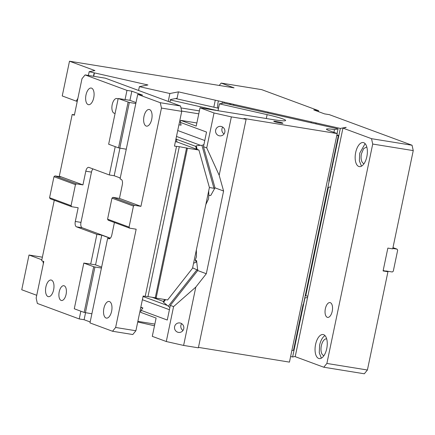 <?xml version="1.0" encoding="UTF-8"?>
<svg xmlns="http://www.w3.org/2000/svg" width="435" height="435" viewBox="0 0 435 435"><rect width="100%" height="100%" fill="white"/><g stroke="black" fill="none" stroke-linecap="round" stroke-linejoin="round"><path stroke-width="0.65" d="M168.231 101.437L169.884 93.52L139.379 86.636L147.922 84.972L89.164 71.699L94.922 70.579L69.497 61.215L234.057 87.848L221.17 83.08L261.701 89.643L318.621 110.691L318.425 111.626M316.06 122.942L315.87 123.866M267.868 113.029A8.434 4.062 -80.8 0 0 268.107 112.11M318.621 110.691L313.76 109.903L324.499 113.872L329.36 114.661L412.059 145.241L413.25 150.608L392.718 248.88L387.857 248.091L383.083 270.945L387.944 271.734L367.412 370.006L326.881 363.448L372.719 144.045L371.523 138.683L342.949 128.113L346.075 127.504M383.17 270.516L387.944 271.734M326.881 363.448L323.781 367.227L364.312 373.785L367.412 370.006M334.433 154.43L334.906 154.507A20.146 9.706 -80.8 0 0 334.406 154.55M366.792 146.938L363.611 148.645L361.447 153.811A8.434 4.062 -80.8 0 0 363.964 163.565A8.434 4.062 -80.8 0 0 364.095 163.582M365.112 143.642L359.729 153.174L359.37 160.825L361.463 166.175M366.846 156.649A12.18 5.867 -80.8 0 0 363.209 142.555A12.18 5.867 -80.8 0 0 355.678 152.516A12.18 5.867 99.2 0 0 359.315 166.605A12.18 5.867 99.2 0 0 366.846 156.649M323.781 367.227L295.202 356.656L342.949 128.113M332.231 311.264A7.498 3.61 99.2 0 1 327.599 317.392A7.498 3.61 99.2 0 1 325.358 308.719A7.498 3.61 99.2 0 1 329.991 302.591A7.498 3.61 99.2 0 1 332.231 311.264M326.739 348.625A12.18 5.867 99.2 0 1 319.208 358.587A12.18 5.867 99.2 0 1 315.571 344.493A12.18 5.867 99.2 0 1 323.102 334.531A12.18 5.867 99.2 0 1 326.739 348.625M305.239 295.659L305.756 295.773L328.414 187.322M305.756 295.773L307.822 296.24M307.561 297.496L304.756 297.97M88.381 75.44L89.164 71.699M137.726 321.992L154.496 325.782M290.618 356.526L292.614 356.972L304.93 298.008M346.119 127.308L340.355 128.428L327.865 187.354M340.355 128.428L178.426 91.861L177.088 98.256L170.466 99.55L169.938 102.067M224.161 102.187A8.434 4.062 -80.8 0 0 223.981 102.975L223.954 103.111M221.17 83.08L219.224 85.445M213.819 107.184L215.281 100.18M230.555 104.601L230.751 103.677M217.723 108.07A12.18 5.867 99.2 0 1 218.207 101.681A12.18 5.867 99.2 0 1 218.386 100.882M229.756 103.448A12.18 5.867 99.2 0 1 229.631 104.395M42.945 261.207L43.353 263.626M36.736 295.3L21.75 289.759L29.009 255.019L41.847 259.771M29.009 255.019L42.385 257.188M69.497 61.215L62.238 95.956L76.223 101.127L77.865 98.43M139.379 86.636L138.58 90.469M169.884 93.52L178.426 91.861M292.614 356.972L295.245 356.461M413.25 150.608L372.719 144.045M371.523 138.683L412.059 145.241M385.796 270.94L392.283 271.989L393.283 271.206L397.677 250.179L397.057 249.135L392.81 248.45M397.057 249.135L392.979 247.629M326.685 338.914A8.434 4.062 -80.8 0 0 326.554 338.887A8.434 4.062 -80.8 0 0 321.34 345.787A8.434 4.062 -80.8 0 0 323.863 355.542A8.434 4.062 -80.8 0 0 323.993 355.558M325.005 335.619A12.18 5.867 -80.8 0 0 319.622 345.151L319.263 352.807L321.356 358.152M222.383 101.785A12.18 5.867 -80.8 0 0 222.263 102.339A12.18 5.867 -80.8 0 0 222.073 103.356M233.644 105.297A12.18 5.867 -80.8 0 0 233.78 104.362M93.726 76.304L94.438 72.89M93.449 76.261L94.167 72.83M77.256 101.36L76.223 101.127M332.188 167.535L331.856 166.752M301.852 310.378A20.146 19.706 -101 0 0 302.733 308.524M328.039 187.393L330.671 186.881M311.259 121.86L311.068 122.784M101.627 267.123L95.559 264.877L101.763 235.166L110.213 238.288M92.959 168.91A4.687 2.257 -80.8 0 0 91.48 172.108L80.975 222.383A4.687 2.257 -80.8 0 0 82.166 227.75L110.338 238.168M101.763 235.166L96.902 234.378L76.495 226.831A4.687 2.257 -80.8 0 1 75.298 221.469L78.164 207.756L71.683 206.707L71.063 205.657L75.451 184.636L76.457 183.853L82.938 184.902L85.804 171.189A4.687 2.257 -80.8 0 1 88.702 167.355A4.687 2.257 -80.8 0 1 88.909 167.41L109.315 174.957L115.226 146.655M71.683 206.707L50.199 198.762L49.579 197.718L71.063 205.657M49.579 197.718L53.973 176.692L75.451 184.636M53.973 176.692L54.973 175.909L76.457 183.853M82.938 184.902L59.312 176.164L72.205 114.454L74.352 115.248L81.992 78.681L85.091 74.907L105.362 78.186L180.536 105.988L181.732 111.349L174.473 146.089L176.523 146.421A5.622 0.462 11.8 0 1 179.291 146.693L187.441 148.188L156.121 298.116L167.6 299.971L192.531 268.254L209.404 187.496L198.92 150.048L187.441 148.188M54.973 175.909L61.46 176.958M54.277 200.269L41.646 260.723L43.794 261.517L36.154 298.084L37.35 303.451L79.235 318.942L80.85 311.204M95.559 264.877L90.692 264.089L96.902 234.378M66.082 294.381A7.498 3.61 99.2 0 1 61.449 300.509A7.498 3.61 99.2 0 1 59.209 291.841A7.498 3.61 99.2 0 1 63.847 285.708A7.498 3.61 99.2 0 1 66.082 294.381M45.892 286.915A8.434 4.062 99.2 0 1 51.107 280.02A8.434 4.062 99.2 0 1 53.625 289.775A8.434 4.062 99.2 0 1 48.41 296.67A8.434 4.062 99.2 0 1 45.892 286.915M181.732 111.349L161.467 108.07L140.935 206.348L134.448 205.298L133.447 206.081L129.054 227.108L129.673 228.152L136.16 229.201L115.628 327.473L135.894 330.752L143.153 296.017L145.203 296.349L176.523 146.421M135.894 330.752L132.795 334.531L112.529 331.252L89.974 322.911L91.883 313.771L84.156 312.428L93.704 266.72L94.944 267.008L85.396 312.721M115.628 327.473L112.529 331.252M90.17 321.971L84.096 319.725L79.235 318.942M175.392 141.685L177.012 141.946L198.92 150.048M186.582 147.873L155.262 297.796L156.121 298.116M155.262 297.796L147.971 296.616A5.622 0.462 11.8 0 0 145.203 296.349M177.012 141.946L176.055 138.526M93.704 266.72L83.824 263.066L74.276 308.774L84.156 312.428M83.824 263.066L90.692 264.089M119.772 148.166L129.326 102.459L118.2 98.517L129.934 100.322L131.843 91.181L142.582 95.156L137.721 94.368L126.259 149.216L118.532 147.878L128.086 102.171M118.2 98.517L108.652 144.224L118.532 147.878M125.068 99.539L126.977 90.393L131.843 91.181M136.003 102.568L129.934 100.322M135.807 103.508L129.326 102.459M126.259 149.216L120.055 178.926L121.126 179.323C122.376 180.079 122.773 181.868 122.322 184.69L119.456 198.403L112.969 197.354L111.969 198.137L133.447 206.081M74.439 114.818L72.205 114.454M85.554 312.743L84.096 319.725M109.663 238.679L107.641 238.347L91.883 313.771M101.431 268.058L94.944 267.008M107.641 238.347L108.712 238.744A4.687 2.257 -80.8 0 0 108.919 238.799A4.687 2.257 -80.8 0 0 111.817 234.971L114.421 222.508M134.448 205.298L112.969 197.354M140.935 206.348L119.456 198.403M129.054 227.108L107.575 219.164L111.969 198.137M107.575 219.164L108.195 220.208L129.673 228.152M161.467 108.07L160.27 102.709L180.536 105.988M160.27 102.709L137.721 94.368M126.977 90.393L85.091 74.907M119.935 148.194L114.177 175.745L109.315 174.957M85.999 94.939A8.434 4.062 -80.8 0 0 88.517 104.694A8.434 4.062 -80.8 0 0 93.732 97.799A8.434 4.062 -80.8 0 0 91.214 88.044A8.434 4.062 -80.8 0 0 85.999 94.939M115.117 113.279A7.498 3.61 99.2 0 1 114.443 113.301A7.498 3.61 99.2 0 1 112.203 104.628A7.498 3.61 99.2 0 1 116.841 98.5A7.498 3.61 99.2 0 1 118.054 99.218M143.996 116.384A8.434 4.062 -80.8 0 0 146.513 126.139A8.434 4.062 -80.8 0 0 151.728 119.244A8.434 4.062 -80.8 0 0 149.21 109.489A8.434 4.062 -80.8 0 0 143.996 116.384M120.25 177.991L114.177 175.745M111.621 311.221A8.434 4.062 99.2 0 1 106.406 318.115A8.434 4.062 99.2 0 1 103.889 308.361A8.434 4.062 99.2 0 1 109.103 301.466A8.434 4.062 99.2 0 1 111.621 311.221M302.629 306.648L303.146 306.544M307.627 286.817L307.072 286.866M316.022 244.024L316.604 243.85M319.083 231.969L318.534 232.018M327.484 189.176L328.061 189.002M331.796 169.422L331.28 169.519M291.869 350.539L293.527 350.219L303.081 304.511L303.402 304.446L329.181 181.031L328.887 180.965M302.852 307.953L302.281 308.328M319.274 231.056L318.757 230.936M307.3 285.79L307.817 285.904M336.744 135.709L338.408 135.388L328.86 181.096L329.181 181.031M333.906 132.354L334.488 129.57L338.055 128.88L337.081 133.529M336.897 135.008L338.408 135.388M170.379 99.968L217.815 110.68M166.284 341.524L173.581 306.61L170.324 305.403L167.268 320.029L141.065 310.34L140.646 312.341L156.111 318.061L152.288 336.347L166.284 341.524L183.619 345.433L195.81 287.089L206.31 273.729L223.59 191.014L219.175 175.24L231.366 116.89L214.031 112.975L200.035 107.804L273.191 119.641A23.898 1.968 11.8 0 0 285.626 120.479A23.898 1.968 11.8 0 0 282.908 118.934A23.898 1.968 11.8 0 0 267.128 114.639L219.447 103.867L223.672 103.046L338.055 128.88M334.488 129.57A18.743 1.544 11.8 0 0 326.467 129.184A18.743 1.544 11.8 0 0 328.604 130.397L337.196 133.572L289.449 362.116L198.463 347.391M337.196 133.572L243.97 118.483L246.118 119.277L198.371 347.826L183.619 345.433M246.118 119.277L231.366 116.89M274.289 121.604A4.687 0.386 11.8 0 0 279.411 122.866A4.687 0.386 11.8 0 0 282.929 123.219A4.687 0.386 11.8 0 0 282.397 122.915A4.687 0.386 11.8 0 0 277.274 121.653A4.687 0.386 11.8 0 0 273.756 121.305A4.687 0.386 11.8 0 0 274.289 121.604M218.017 110.713L219.447 103.867M173.581 306.61L195.81 287.089M174.604 326.647A4.78 4.676 -101 0 0 180.09 332.373A4.78 4.676 -101 0 0 183.749 328.713A4.78 4.676 -101 0 0 178.263 322.987A4.78 4.676 -101 0 0 174.604 326.647M178.921 124.796L181.107 125.149L180.329 122.371L206.538 132.061L203.482 146.687L206.739 147.889L214.031 112.975M180.329 122.371L180.748 120.364L196.218 126.085L200.035 107.804M219.175 175.24L206.739 147.889M215.662 130.098A4.78 4.676 -101 0 0 221.149 135.823A4.78 4.676 -101 0 0 224.813 132.164A4.78 4.676 -101 0 0 219.327 126.438A4.78 4.676 -101 0 0 215.662 130.098M176.49 136.443L200.317 145.257L201.949 145.426L203.923 144.578M204.771 140.521L177.725 130.522M209.404 187.501L213.944 188.29L214.999 187.838L223.59 191.014M199.388 110.892L180.965 107.913M180.748 120.364L196.865 122.974M169.422 309.715L142.381 299.715M141.065 310.34L142.914 307.985L140.815 307.208M192.618 267.846L196.919 269.798L197.718 270.548L206.31 273.729M165.61 299.65L163.517 302.314L169.884 307.512M196.359 249.94L196.473 256.563L195.244 260.13L196.604 260.652L197.718 270.548L170.324 305.403M205.837 204.559L208.506 198.969L208.838 195.065L209.469 195.462L210.812 195.391L214.999 187.838L203.482 146.687M196.919 269.798L168.383 306.104M154.849 324.091L137.862 321.345M142.914 307.985L140.728 307.632M181.656 323.651A4.78 4.676 -101 0 0 182.983 330.486M201.949 145.426L213.944 188.29M198.773 113.834L181.667 111.066M222.715 127.102A4.78 4.676 -101 0 0 224.047 133.936M200.317 145.257L196.212 145.823L197.218 149.417M176.235 139.167L195.712 146.367L196.212 145.823M208.838 195.065L208.702 190.834M197.865 269.76A7.966 3.654 -46.7 0 0 197.349 270.206M193.586 263.208L196.321 262.098L195.244 260.13M193.814 268.292L192.602 267.916M163.517 302.314L163.321 301.428L152.125 297.29M332.791 164.653A20.146 19.706 -101 0 0 332.476 163.794M301.596 313.967A20.146 19.706 79 0 1 300.966 314.614M82.166 227.75L76.495 226.831M80.975 222.383L75.298 221.469M91.48 172.108L85.804 171.189M147.971 296.616L179.291 146.693M109.131 238.815L108.712 238.744M307.404 286.861L307.088 286.79M318.866 232.013L318.55 231.942M218.528 108.255L175.566 98.555L218.528 108.25M266.318 118.527L267.128 114.639M166.877 305.31L143.05 296.501M196.489 149.145L195.712 146.367M163.321 301.428L164.816 299.519M334.45 154.343L334.928 154.42M300.911 314.88L301.39 314.962M332.519 163.582L332.835 164.425M301.58 314.043L300.955 314.674"/></g></svg>
